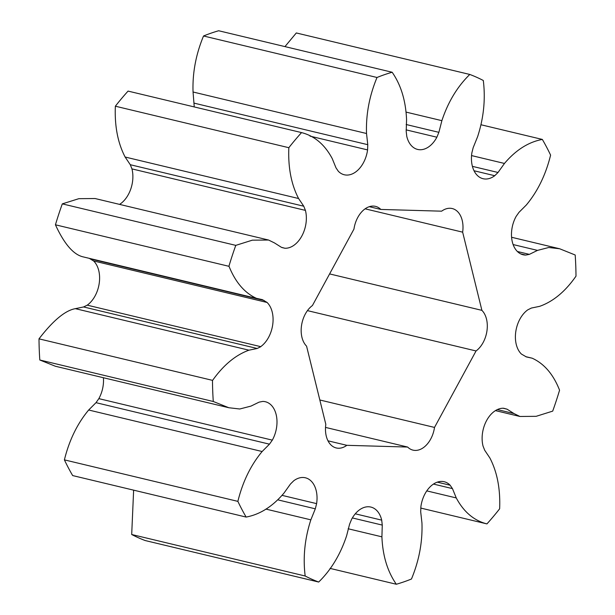 <?xml version="1.0" encoding="UTF-8"?>
<svg xmlns="http://www.w3.org/2000/svg" width="615" height="615" viewBox="0 0 615 615"><rect width="100%" height="100%" fill="white"/><g stroke="black" fill="none" stroke-linecap="round" stroke-linejoin="round"><path stroke-width="0.92" d="M228.911 266.295A265.303 175.798 103.5 0 1 235.783 245.37L252.327 240.173L268.555 240.027L274.475 242.925L281.432 247.322L284.86 248.245A25.738 17.051 103.5 0 0 285.076 248.252A25.738 17.051 103.5 0 0 301.919 235.868A25.738 17.051 103.5 0 0 305.424 210.392L303.764 206.217L298.598 198.522C291.264 184.439 288.012 167.503 288.835 147.7A265.303 175.798 103.5 0 1 301.542 132.594C314.519 135.907 324.743 144.563 332.215 158.562L336.013 167.88L338.327 171.27A25.738 17.051 103.5 0 0 344.292 174.768A25.738 17.051 103.5 0 0 346.629 175.075A25.738 17.051 103.5 0 0 367.578 149.914L367.77 144.686L366.525 133.501C365.864 114.59 369.361 95.917 377.01 77.482A265.303 175.798 103.5 0 1 392.147 72.247C400.965 84.932 405.777 100.729 406.569 119.664L406.2 131.402L406.776 136.361A25.738 17.051 103.5 0 0 417.623 149.43A25.738 17.051 103.5 0 0 419.96 149.737A25.738 17.051 103.5 0 0 436.873 137.214L438.879 132.333L441.877 120.663C448.066 101.998 457.368 86.592 469.791 74.453A265.303 175.798 103.5 0 1 483.305 80.496C485.612 99.146 483.713 117.865 477.624 136.653L473.173 147.677L471.866 152.866A25.738 17.051 103.5 0 0 483.083 178.711A25.738 17.051 103.5 0 0 485.42 179.019A25.738 17.051 103.5 0 0 494.744 175.713L498.019 172.477L504.461 163.452C515.839 150.022 528.47 142.019 542.338 139.428A265.303 175.798 103.5 0 1 550.602 155.134C545.766 174.752 537.679 191.373 526.332 204.987L518.999 212.329L516.154 216.365A25.738 17.051 103.5 0 0 523.134 254.764A25.738 17.051 103.5 0 0 525.471 255.071A25.738 17.051 103.5 0 0 525.687 255.079L529.354 254.364L537.51 250.39L548.726 247.499L559.665 248.768L575.194 255.002A265.303 175.798 103.5 0 1 576.001 276.15C565.323 291.487 553.208 301.55 539.647 306.339L531.398 308.046L527.778 309.845A25.738 17.051 103.5 0 0 515.777 331.7A25.738 17.051 103.5 0 0 521.405 354.048L526.355 356.915L532.175 358.199C544.213 363.68 553.346 374.343 559.565 390.202A265.303 175.798 103.5 0 1 552.693 411.127L536.142 416.324L519.921 416.47L514.002 413.572L507.044 409.175L503.616 408.252A25.738 17.051 103.5 0 0 486.634 420.491A25.738 17.051 103.5 0 0 483.052 446.106L484.712 450.28L489.878 457.975C497.204 472.059 500.464 489.002 499.641 508.797A265.303 175.798 103.5 0 1 486.934 523.903C473.957 520.59 463.733 511.934 456.261 497.935L452.463 488.618L450.142 485.227A25.738 17.051 103.5 0 0 444.184 481.73A25.738 17.051 103.5 0 0 420.898 506.591L420.698 511.811L421.952 522.996C422.613 541.907 419.115 560.58 411.466 579.015A265.303 175.798 103.5 0 1 396.329 584.25C387.512 571.573 382.699 555.768 381.907 536.834L382.276 525.095L381.7 520.136A25.738 17.051 103.5 0 0 370.853 507.068A25.738 17.051 103.5 0 0 351.603 519.283L349.597 524.165L346.599 535.834C340.41 554.499 331.101 569.905 318.685 582.044A265.303 175.798 103.5 0 1 305.171 576.001C302.864 557.351 304.756 538.632 310.852 519.844L315.303 508.82L316.61 503.631A25.738 17.051 103.5 0 0 305.394 477.786A25.738 17.051 103.5 0 0 293.732 480.784L290.457 484.02L284.015 493.046C272.63 506.476 260.007 514.486 246.138 517.069A265.303 175.798 103.5 0 1 237.874 501.371C242.702 481.745 250.797 465.125 262.144 451.518L269.47 444.168L272.322 440.132A25.738 17.051 103.5 0 0 265.342 401.733A25.738 17.051 103.5 0 0 262.789 401.418L259.123 402.133L250.958 406.108L239.742 408.998L228.811 407.73L213.282 401.495A265.303 175.798 103.5 0 1 212.475 380.347M407.637 447.051A23.816 15.782 103.5 0 0 413.003 450.134A23.816 15.782 103.5 0 0 415.163 450.418A23.816 15.782 103.5 0 0 434.513 427.425L476.048 350.957A23.816 15.782 103.5 0 0 481.899 310.352L462.649 232.163A23.816 15.782 103.5 0 0 452.225 208.546A23.816 15.782 103.5 0 0 441.632 211.176L380.839 209.446A23.816 15.782 103.5 0 0 375.473 206.363A23.816 15.782 103.5 0 0 353.963 229.072L312.428 305.54A23.816 15.782 103.5 0 0 306.578 346.153L325.827 424.342A23.816 15.782 103.5 0 0 336.251 447.958A23.816 15.782 103.5 0 0 338.411 448.243A23.816 15.782 103.5 0 0 346.845 445.322L407.637 447.051L325.519 427.41M228.811 407.73L55.335 366.233L39.806 359.998A265.303 175.798 -76.5 0 1 38.999 338.85C53.121 320.507 65.236 310.444 75.353 308.661L83.602 306.954L87.222 305.171A25.738 17.051 -76.5 0 0 99.223 283.315A25.738 17.051 -76.5 0 0 93.603 260.952L267.187 302.495L262.351 299.636L256.417 298.329C244.57 292.894 235.437 282.224 229.026 266.326L55.435 224.798A265.303 175.798 -76.5 0 1 62.307 203.873L78.858 198.676L95.079 198.53L268.555 240.027M260.699 346.652A25.738 17.051 103.5 0 0 272.699 324.805A25.738 17.051 103.5 0 0 267.071 302.457M38.999 338.85L212.59 380.378C223.46 365.087 235.576 355.016 248.944 350.181L257.193 348.482L260.822 346.683L87.222 305.155M194.255 106.933L193.049 92.004C192.387 73.093 195.885 54.42 203.534 35.985A265.303 175.798 -76.5 0 1 218.671 30.75L392.147 72.247M284.953 46.609L296.315 32.956L469.791 74.453M318.685 582.044L145.209 540.547A265.303 175.798 -76.5 0 1 131.695 534.504L133.632 490.155M246.138 517.069L72.662 475.572A265.303 175.798 -76.5 0 1 64.398 459.866C69.234 440.248 77.321 423.627 88.668 410.013L96.002 402.671L98.846 398.635A25.738 17.051 -76.5 0 0 103.405 377.733M93.595 260.968L89.283 258.346M256.417 298.329L82.825 256.801C73.308 254.456 64.175 243.786 55.435 224.798M305.424 210.392L131.948 168.894A25.738 17.051 -76.5 0 1 119.564 204.388M131.948 168.894L130.288 164.72L125.122 157.025C117.796 142.941 114.536 125.998 115.359 106.203A265.303 175.798 -76.5 0 1 128.066 91.097L301.542 132.594M75.353 308.661L248.944 350.181M125.122 157.025L298.598 198.522M115.359 106.203L288.835 147.7M235.783 245.37L62.307 203.873M265.88 509.089L310.852 519.844M305.171 576.001L131.695 534.504M39.806 359.998L213.282 401.495M88.668 410.013L262.144 451.518M237.874 501.371L64.398 459.866M471.551 155.58L504.461 163.452M481.368 124.845L542.338 139.428M513.133 244.562L537.51 250.39M193.049 92.004L366.525 133.501M203.534 35.985L377.01 77.482M406.577 112.222L441.877 120.663M426.772 490.885L456.261 497.935M486.934 523.903L420.745 508.067M348.136 528.762L381.907 536.834M396.329 584.25L330.047 568.391M525.725 356.654L532.175 358.199M497.327 409.582L514.002 413.572M90.52 258.953L264.112 300.481M83.602 306.954L257.193 348.482M130.288 164.72L303.764 206.217M278.38 499.987L315.303 508.82M96.002 402.671L269.47 444.168M472.412 166.358L498.019 172.477M517.399 251.504L529.354 254.364M194.302 103.189L367.77 144.686M406.146 124.507L438.879 132.333M433.444 484.066L452.463 488.618M352.357 517.938L382.276 525.095M503.147 408.245L507.044 409.175M319.831 399.988L434.513 427.425M476.048 350.957L307.446 310.629M329.602 273.913L481.899 310.352M462.649 232.163L365.11 208.823M380.839 209.446L369.284 206.686M327.987 440.817L346.845 445.322M284.86 248.245L281.947 247.545M316.61 503.631L282.331 495.429M272.322 440.132L98.846 398.635M494.744 175.713L474.042 170.755M525.687 255.079L520.713 253.887M367.578 149.914L310.014 136.138M436.873 137.214L406.1 129.857M450.142 485.227L437.28 482.145M381.7 520.136L355.27 513.809M559.665 248.768L511.595 237.267M495.436 410.612L519.921 416.47"/></g></svg>
